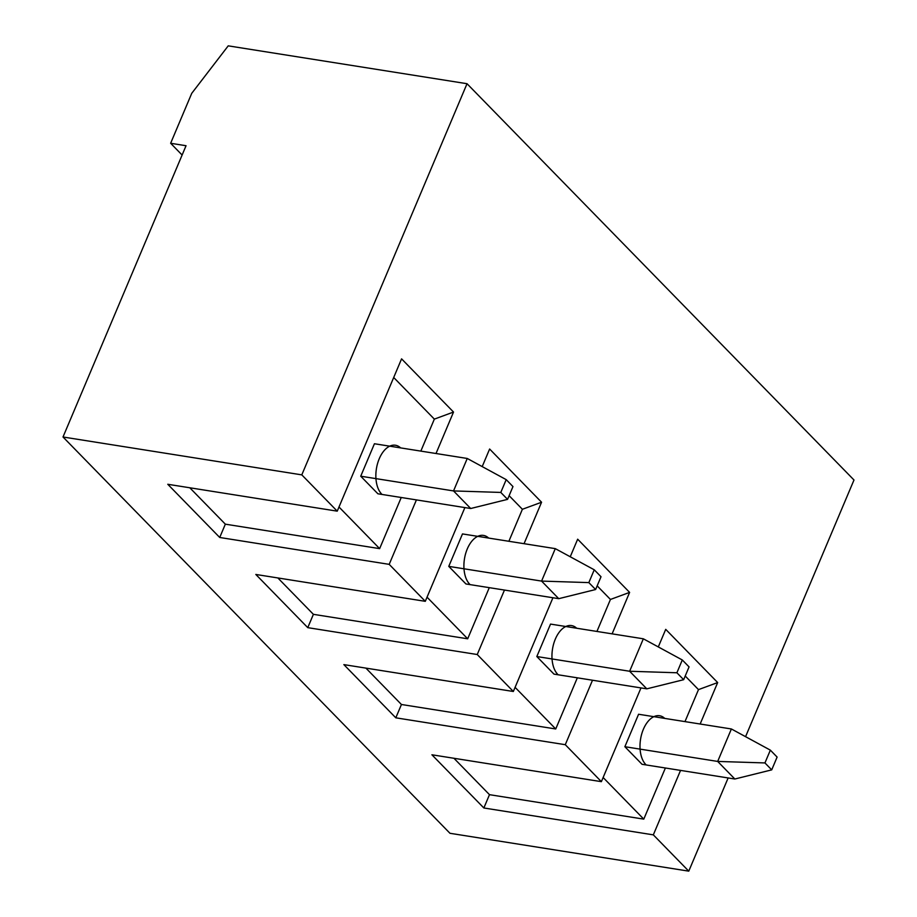 <?xml version="1.0" encoding="UTF-8"?>
<svg xmlns="http://www.w3.org/2000/svg" width="917" height="917" viewBox="0 0 917 917"><rect width="100%" height="100%" fill="white"/><g stroke="black" fill="none" stroke-linecap="round" stroke-linejoin="round"><path stroke-width="1.38" d="M467.028 83.711L301.796 474.868L63.009 436.996L186.048 145.723L170.642 143.27L191.733 93.339L228.23 45.85L467.028 83.711L853.991 480.004L745.567 736.672M301.796 474.868L337.238 511.159L401.577 358.856L453.525 412.054L436.011 453.514M728.144 777.948L688.77 871.15L449.972 833.289L63.009 436.996M680.552 770.406L653.328 834.86L688.77 871.15M700.152 724.017L717.667 682.557L665.719 629.36L658.291 646.932M592.508 680.231L565.285 744.696L601.38 781.662L640.983 687.922M612.109 633.853L629.612 592.393L577.664 539.196L570.248 556.757M504.465 590.067L477.241 654.52L513.337 691.487L552.928 597.758M524.054 543.678L541.569 502.229L489.621 449.021L482.204 466.593M416.421 499.903L389.186 564.356L425.293 601.323L464.885 507.582M337.238 511.159L167.777 484.279L219.725 537.477L225.341 524.169L379.638 548.63L401.245 497.495M393.702 377.495L434.349 419.115L453.525 412.054M389.186 564.356L219.725 537.477M420.834 451.107L434.349 419.115M425.293 601.323L255.82 574.455L307.768 627.652L313.396 614.333L467.681 638.805L489.288 587.659M477.241 654.52L307.768 627.652M513.337 691.487L343.864 664.619L395.812 717.816L401.44 704.497L555.736 728.969L577.332 677.823M565.285 744.696L395.812 717.816M601.38 781.662L431.907 754.783L483.855 807.98L489.483 794.672L643.78 819.133L665.387 767.999M653.328 834.86L483.855 807.98M189.808 487.775L225.341 524.169M338.992 507.009L379.638 548.63M467.246 458.466L374.434 443.748L360.725 476.21L377.896 493.793L470.708 508.511L453.537 490.927L467.246 458.466L506.207 479.637L512.97 486.572L507.571 499.364L470.708 508.511M507.571 499.364L500.797 492.429L453.537 490.927L360.725 476.21M734.849 779.014L642.038 764.297L624.867 746.713L717.679 761.431L731.388 728.969L770.349 750.14L764.938 762.933L717.679 761.431L734.849 779.014L771.713 769.867L764.938 762.933M731.388 728.969L638.576 714.251L624.867 746.713M771.713 769.867L777.112 757.075L770.349 750.14M685.217 676.024L698.49 689.618L717.667 682.557M684.976 721.61L698.49 689.618M603.134 777.513L643.78 819.133M453.949 758.279L489.483 794.672M170.642 143.27L182.116 155.03M646.806 688.839L629.635 671.255L643.344 638.805L682.294 659.965L689.068 666.9L683.658 679.703L646.806 688.839L553.983 674.121L536.823 656.538L629.635 671.255L676.895 672.769L682.294 659.965M643.344 638.805L550.532 624.087L536.823 656.538M683.658 679.703L676.895 672.769M597.173 585.86L610.447 599.454L629.612 592.393M596.933 631.446L610.447 599.454M515.09 687.349L555.736 728.969M365.906 668.115L401.44 704.497M558.751 598.675L541.58 581.091L555.289 548.641L594.25 569.801L601.025 576.736L595.614 589.528L558.751 598.675L465.939 583.957L448.768 566.374L541.58 581.091L588.84 582.604L594.25 569.801M555.289 548.641L462.477 533.923L448.768 566.374M595.614 589.528L588.84 582.604M509.118 495.684L522.392 509.279L541.569 502.229M508.878 541.271L522.392 509.279M427.035 597.173L467.681 638.805M277.862 577.951L313.396 614.333M500.797 492.429L506.207 479.637M664.756 718.401A26.249 15.119 99 0 0 643.218 729.657A26.249 15.119 99 0 0 645.809 764.572M576.701 628.237A26.249 15.119 99 0 0 555.175 639.481A26.249 15.119 99 0 0 557.765 674.396M488.658 538.073A26.249 15.119 99 0 0 467.12 549.317A26.249 15.119 99 0 0 469.722 584.232M400.614 447.897A26.249 15.119 99 0 0 379.076 459.153A26.249 15.119 99 0 0 381.667 494.068"/></g></svg>
